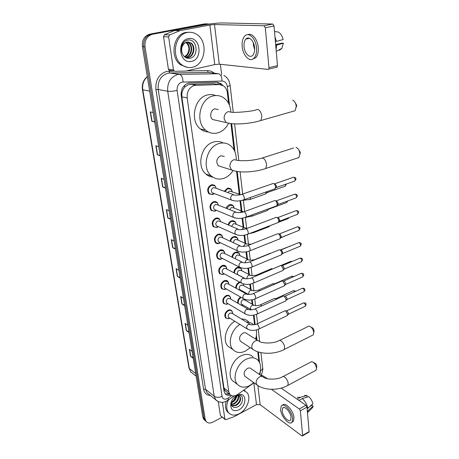 <?xml version="1.0" encoding="UTF-8"?>
<svg xmlns="http://www.w3.org/2000/svg" width="459" height="459" viewBox="0 0 459 459"><rect width="100%" height="100%" fill="white"/><g stroke="black" fill="none" stroke-linecap="round" stroke-linejoin="round"><path stroke-width="0.69" d="M224.331 191.283L227.429 188.23L230.791 188.856L231.881 190.468M226.224 208.26C226.872 206.493 227.957 205.316 229.477 204.72L232.862 205.322L233.901 206.911M228.129 224.881C228.697 222.902 229.816 221.565 231.485 220.865L234.882 221.456L235.874 223.005M230.034 241.159C230.498 238.99 231.634 237.498 233.453 236.689L236.861 237.257L237.808 238.778M231.938 257.109C232.271 254.762 233.419 253.121 235.381 252.198L238.795 252.743L239.696 254.229M233.849 272.738C234.015 270.236 235.157 268.458 237.269 267.396L239.713 267.293M240.332 267.62L241.549 269.37M235.76 288.074C235.731 285.435 236.85 283.513 239.122 282.296L239.69 282.101M243.241 283.863L243.362 284.213M215.478 210.916L214.852 211.192L211.238 210.503C209.023 206.969 209.803 204.014 213.573 201.633L217.124 202.304L214.881 201.421M217.038 227.469L213.406 226.803C211.301 223.361 212.092 220.463 215.782 218.111L219.35 218.759L217.291 217.882M219.339 243.35L219.172 243.413C217.767 243.907 216.556 243.695 215.541 242.771C213.533 239.42 214.33 236.58 217.945 234.245L221.525 234.876L222.523 236.569M221.227 259.054C219.821 259.547 218.627 259.335 217.629 258.417C215.713 255.152 216.528 252.364 220.068 250.052C221.462 249.553 222.661 249.759 223.648 250.66L224.6 252.307M213.492 194.168L212.62 194.57L209.023 193.864C206.699 190.233 207.462 187.215 211.312 184.811L214.852 185.499L212.408 184.616M223.08 274.436L219.683 273.753C217.853 270.569 218.673 267.838 222.145 265.543C223.55 265.021 224.749 265.216 225.73 266.128L226.637 267.729M224.91 289.509L221.703 288.786C219.953 285.687 220.773 282.996 224.181 280.724C225.598 280.179 226.792 280.369 227.767 281.281L228.628 282.842M226.712 304.277L223.682 303.525C222.007 300.502 222.839 297.862 226.172 295.602C227.601 295.039 228.794 295.217 229.758 296.135L230.579 297.65M228.49 318.753L225.621 317.978C224.021 315.035 224.853 312.436 228.129 310.192C229.563 309.607 230.757 309.779 231.709 310.697L232.489 312.172M215.736 84.02L213.32 83.658L188.672 84.462L184.748 87.049L183.193 89.298L181.873 92.884L181.098 93.068M228.588 103.401L227.348 92.81C226.947 89.815 225.708 87.526 223.636 85.931L219.339 84.559L194.478 85.385C189.257 87.296 186.819 91.467 187.163 97.905L228.743 391.682L229.913 394.442C231.984 396.484 234.624 396.461 237.837 394.367L253.965 382.766M181.873 92.884L183.193 89.298M226.494 391.791L224.761 390.253L226.494 391.791M181.896 93.068L181.839 96.889L223.923 387.964L224.761 390.253M259.949 374.854L260.121 371.985M258.87 361.325L257.746 351.749M256.311 339.557L256.059 337.365M254.573 324.72L253.454 315.178M252.152 304.128L251.652 299.853M250.419 289.365L249.816 284.207M248.652 274.304L247.94 268.222M246.85 258.933L246.024 251.905M245.008 243.247L244.068 235.232M243.127 227.234L242.065 218.191M241.204 210.882L240.023 200.778M239.248 194.18L236.569 171.35M234.05 149.909L230.957 123.574M237.682 303.124C237.389 300.57 238.364 298.557 240.602 297.076M221.927 249.816L223.648 250.66M222.793 85.391L220.986 83.584L216.746 82.236L188.483 83.09C183.261 84.978 180.84 89.121 181.202 95.529L224.015 391.079L225.18 393.805C226.511 395.268 228.301 395.681 230.55 395.05M222.254 417.133L212.976 422.102C210.119 423.502 207.847 423.29 206.166 421.477L205.167 419.13L145.004 46.766C144.516 40.145 146.978 35.986 152.394 34.287L207.175 23.994L209.723 24.006M220.377 64.289L221.674 75.133M204.898 420.364L203.83 419.434L202.826 417.099L142.41 46.548C141.917 39.967 144.367 35.836 149.76 34.15L204.33 23.925L207.864 23.902L205.752 23.96L151.074 34.218L205.752 23.96L207.175 23.994M142.41 46.548L143.701 46.657C143.214 40.053 145.669 35.911 151.074 34.218C145.669 35.911 143.214 40.053 143.701 46.657L203.997 418.109L143.701 46.657L145.004 46.766M206.062 421.385L204.995 420.45L203.997 418.109L204.995 420.45L206.062 421.385M229.38 394.029L225.22 393.856M217.136 82.236L219.505 83.366L220.945 84.708M193.119 357.538L190.514 356.247L193.245 358.318M192.109 351.37L189.378 349.333L190.514 356.247M188.913 331.771L186.285 330.56L189.033 332.511M187.863 325.311L185.103 323.394L186.285 330.56M184.558 305.057L181.902 303.938L184.673 305.757M183.457 298.287L180.674 296.508L181.902 303.938M180.043 277.345L177.352 276.324L180.146 277.999M178.884 270.248L176.084 268.613L177.352 276.324M154.654 121.652L151.809 121.251L154.717 122.014M153.174 112.575L150.265 111.876L151.809 121.251M160.145 155.303L157.328 154.758L160.214 155.739M158.739 146.673L155.848 145.755L157.328 154.758M165.412 187.628L162.629 186.945L165.492 188.121M164.075 179.417L161.207 178.293L162.629 186.945M170.478 218.691L167.724 217.893L170.57 219.247M169.205 210.876L166.359 209.568L167.724 217.893M175.349 248.577L172.63 247.659L175.453 249.18M174.139 241.13L171.31 239.655L172.63 247.659M204.33 23.925L206.435 23.868M192.264 67.307C188.706 68.047 185.361 67.318 182.223 65.115C170.765 57.794 174.46 34.196 187.524 32.474C190.778 31.895 193.841 32.537 196.716 34.396C208.627 41.528 205.276 65.161 192.264 67.307M187.496 67.404L180.835 64.948C169.394 57.65 173.066 34.127 186.102 32.411L189.601 32.262M188.362 38.636C200.348 35.825 203.343 59.372 191.449 61.345C179.572 64.61 176.084 40.547 188.362 38.636M189.601 58.339C199.631 57.036 197.158 38.028 187.806 40.099C185.241 40.558 183.256 42.153 181.85 44.884C180.708 47.443 180.444 50.111 181.064 52.894C180.485 47.69 181.948 44.271 185.459 42.63C182.005 45.028 180.886 48.511 182.097 53.083C183.617 56.847 186.119 58.603 189.601 58.339M185.987 57.656L187.473 57.553C193.635 56.681 195.436 46.043 190.433 42.882L188.052 41.924M185.706 57.61L188.024 57.605C194.197 56.732 195.999 46.084 190.996 42.916L186.985 42.039L185.459 42.63M185.252 57.335L185.275 57.329C191.42 56.463 193.205 45.883 188.207 42.733L186.928 42.05M185.43 57.45L185.82 57.386C191.971 56.52 193.761 45.923 188.764 42.767L187.209 41.993M184.638 56.882C190.187 55.051 191.099 45.527 186.549 42.618L185.998 42.584C189.458 45.9 189.854 49.865 187.174 54.478L184.495 56.755M186.549 42.618L186.084 42.32M169.847 70.588L169.061 70.33L168.401 69.177L173.473 69.843L168.637 36.955L163.524 36.668L164.488 34.689L174.804 30.437L204.462 24.855C211.536 23.616 217.641 22.979 222.764 22.956L272.744 24.04L274.046 25.979L265.319 27.735L264.017 25.779L214.496 24.522L209.878 25.004L180.008 30.65L169.606 34.953L168.637 36.955M168.401 69.177L163.524 36.668M173.473 69.843L174.133 71.007L174.925 71.271L185.683 71.105L214.737 64.581L219.259 64.168L268.033 69.401L268.613 69.16L268.974 67.68L277.477 65.648L274.046 25.979M277.477 65.648L277.104 67.129L276.519 67.364M268.974 67.68L265.319 27.735M254.573 47.581C254.051 40.753 248.749 35.659 245.858 39.095C244.366 40.84 243.769 43.433 244.068 46.87C244.618 53.611 249.851 58.7 252.789 55.235C254.246 53.531 254.837 50.983 254.573 47.581M253.299 42.687L253.357 44.873L254.636 49.715M252.599 59.205L255.795 57.702C257.769 55.401 258.583 51.947 258.233 47.34C257.602 39.331 251.991 32.543 247.9 34.683M242.22 46.743C242.983 55.889 250.08 62.814 254.085 58.092C256.059 55.786 256.862 52.326 256.506 47.713C255.806 38.401 248.577 31.476 244.664 36.146C242.627 38.527 241.813 42.062 242.22 46.743M276.083 49.515L276.691 45.091L283.364 43.198L282.01 43.117L275.647 44.512M275.716 45.303L276.691 45.091M279.497 50.255L281.946 48.321L283.364 43.198M274.534 31.596L277.953 31.952C280.432 33.025 282.136 35.567 283.065 39.577L275.4 41.654M276.381 41.442L274.987 36.863M295.194 102.696L296.669 105.254L296.365 106.827M292.693 111.422L295.097 110.734L296.244 106.362C295.848 103.235 294.649 101.152 292.647 100.114M218.277 109.575L214.801 108.869C210.67 109.724 209.195 117.062 212.637 119.535L216.126 120.315M228.462 123.465C225.92 128.319 222.374 131.452 217.824 132.863C213.464 134.028 209.482 133.179 205.867 130.327C194.868 122.283 199.785 98.507 213.171 95.925C217.21 94.99 220.899 95.747 224.233 98.197C228.307 101.485 230.527 106.132 230.888 112.139M208.386 131.985C205.46 131.894 202.803 130.884 200.417 128.956C189.464 120.981 194.289 97.486 207.583 94.944C210.388 94.267 213.091 94.468 215.696 95.541M298.7 149.726L300.295 152.319L300.106 153.581M296.801 158.235L298.929 157.535L299.905 153.69C299.463 150.443 298.161 148.332 296.009 147.356M224.331 156.456L220.704 155.739C216.459 158.384 215.678 161.734 218.364 165.791L221.227 166.703M232.891 170.754C230.447 174.569 227.337 177.122 223.562 178.419C219 179.808 214.915 178.981 211.306 175.958C201.501 168.218 206.659 146.484 219.161 143.506C223.447 142.347 227.268 143.099 230.63 145.755C234.451 149.1 236.328 153.725 236.259 159.629M212.901 177.163C210.302 176.904 207.979 175.883 205.936 174.104C196.165 166.433 201.243 144.941 213.664 142.009C217.044 141.074 220.211 141.389 223.16 142.961M311.087 327.152L312.091 327.692C313.107 328.042 313.749 328.937 314.019 330.377L313.985 330.945M312.114 335.437L313.245 334.869L313.749 332.591C313.09 329.069 311.523 326.888 309.045 326.045L279.657 340.377M257.992 340.618L246.764 333.544C245.794 332.591 244.555 332.442 243.052 333.091C239.667 335.483 238.772 338.191 240.367 341.215L241.474 341.932M250.201 347.629L245.324 351.141C240.344 353.39 236.224 352.885 232.977 349.632C227.251 343.889 231.147 329.591 239.914 324.421M231.382 348.547L227.951 346.218C222.236 340.498 226.075 326.338 234.79 321.248M246.603 322.149C249.461 322.04 251.819 322.935 253.678 324.834L253.689 324.846M256.288 329.975C256.874 332.832 256.627 335.862 255.554 339.081M241.445 319.016C244.291 318.919 246.644 319.814 248.497 321.702M313.572 362.524L314.782 363.126C315.809 363.476 316.469 364.377 316.756 365.823L316.727 366.311M315.098 370.74L316.062 370.218L316.503 368.175C315.803 364.635 314.203 362.438 311.707 361.594L283.123 376.529M262.433 376.569L251.182 368.784C250.241 367.831 249.013 367.711 247.499 368.411C244.263 370.769 243.362 373.368 244.802 376.208L245.697 376.845M253.793 382.645L249.667 385.6C244.658 388.01 240.585 387.603 237.446 384.378C231.703 378.48 236.999 363.373 246.334 359.167C251.176 356.97 255.101 357.366 258.101 360.355C261.01 363.907 261.423 368.6 259.341 374.429M235.26 382.754L232.495 380.7C226.763 374.825 231.996 359.862 241.279 355.725C246.099 353.568 250.006 353.975 253.001 356.953M213.441 193.233L212.092 192.723C210.779 190.674 211.209 188.97 213.378 187.611L215.38 188.001L233.47 194.633M214.364 193.589L212.563 194.507L209.562 193.744C207.382 190.336 208.099 187.501 211.708 185.247L215.03 185.889L216.304 188.339M272.68 183.508L273.466 183.474C274.597 184.002 275.297 185.138 275.572 186.876L275.148 188.775L274.166 189.125M274.803 183.675L276.611 186.17L275.957 187.777M215.546 209.964L214.307 209.453C213.056 207.462 213.492 205.793 215.615 204.444L217.629 204.823L235.714 212.058M216.436 210.331L214.617 211.192L211.771 210.4C209.7 207.084 210.429 204.307 213.963 202.075L217.302 202.706L218.518 205.179M274.281 200.623L275.096 200.6C276.22 201.151 276.915 202.281 277.184 203.991L276.783 205.804L275.853 206.143M276.329 200.761L278.206 203.251L277.597 204.783M217.612 226.344L216.476 225.834C215.288 223.9 215.736 222.259 217.813 220.928L219.832 221.295L237.9 229.11M218.467 226.723L216.631 227.521L213.946 226.712C211.972 223.481 212.712 220.762 216.172 218.553L219.522 219.167L220.681 221.663M275.848 217.371L276.697 217.359C277.81 217.939 278.498 219.069 278.762 220.745L278.383 222.472L277.5 222.81M277.833 217.486L278.28 217.537L279.766 219.976L279.204 221.433M219.649 242.381L218.61 241.887C217.474 240 217.922 238.393 219.959 237.073L221.984 237.429L240.028 245.794M220.463 242.771L218.616 243.517L216.074 242.691C214.192 239.552 214.944 236.884 218.329 234.692L221.691 235.289L222.799 237.808M277.385 233.769L278.257 233.774C279.365 234.377 280.042 235.501 280.306 237.148L279.95 238.795L279.112 239.128M279.301 233.866L279.824 233.912L281.298 236.345L280.77 237.739M221.651 258.09L220.699 257.608C219.614 255.772 220.068 254.194 222.064 252.886L224.09 253.23L242.105 262.129M222.426 258.486L220.572 259.18L218.168 258.354C216.367 255.29 217.13 252.674 220.446 250.505L223.814 251.079L224.864 253.615M278.888 249.822L279.789 249.845C280.885 250.471 281.562 251.595 281.82 253.213L281.487 254.779L280.696 255.106M280.747 249.914L281.333 249.954L282.796 252.381L282.308 253.707M223.619 273.484L222.747 273.019C221.708 271.229 222.173 269.68 224.13 268.383L226.155 268.71L244.131 278.125M224.353 273.88L222.5 274.534L220.222 273.702C218.501 270.718 219.27 268.154 222.523 265.996L225.891 266.547L226.884 269.094M280.363 265.549L281.292 265.589L283.301 268.945L282.985 270.443L282.239 270.764M282.165 265.635L282.819 265.669L284.264 268.09L283.811 269.353M225.553 288.573L224.755 288.12C223.768 286.376 224.233 284.855 226.149 283.57L228.175 283.886L246.104 293.789M226.247 288.963L224.394 289.577L222.236 288.745C220.59 285.837 221.364 283.318 224.56 281.183L227.922 281.706L228.863 284.264M281.815 280.96L282.761 281.011L284.752 284.356L284.454 285.791L283.748 286.106M282.727 280.994L284.27 281.063L285.705 283.478L285.28 284.683M227.457 303.365L226.723 302.929C225.782 301.224 226.247 299.733 228.129 298.453L230.154 298.752L248.038 309.131M228.112 303.749L226.258 304.323L224.21 303.497C222.638 300.662 223.418 298.184 226.551 296.066C227.888 295.539 229.012 295.705 229.913 296.566L230.802 299.13M283.232 296.055L284.201 296.124L286.175 299.463L285.894 300.834L285.228 301.138M284.104 296.078L285.693 296.153L287.116 298.557L286.72 299.704M229.334 317.863L228.662 317.444C227.756 315.786 228.226 314.317 230.074 313.049L232.093 313.331L249.92 324.163M229.942 318.242L228.094 318.776L226.155 317.967C224.646 315.201 225.432 312.763 228.507 310.657C229.85 310.112 230.969 310.267 231.858 311.127L232.702 313.698M284.626 310.852L285.613 310.938L287.569 314.266L287.305 315.574L286.674 315.872M285.458 310.863L287.087 310.938L288.499 313.336L288.132 314.432M227.819 192.562L229.489 190.99L240.086 194.484M224.927 191.501L227.825 188.66L230.98 189.246L232.231 191.644M267.258 191.552L266.633 192.883M266.197 191.919L266.054 193.48L264.9 194.203M229.649 209.631L231.525 207.485L233.436 207.824L242.168 211.26M226.815 208.495L229.873 205.15L233.046 205.718L234.245 208.139M268.865 208.713L268.331 209.43M267.901 209.069L267.505 210.446L266.639 210.767M231.543 226.362L233.516 223.642L235.438 223.975L244.199 227.687M228.714 225.134C229.23 223.246 230.286 221.972 231.875 221.307L235.065 221.858L236.207 224.296M269.496 225.88L269.163 226.677L268.343 226.993M233.511 242.771C233.505 241.222 234.159 240.12 235.467 239.472L237.395 239.793L246.179 243.781M230.619 241.434C231.026 239.346 232.099 237.911 233.843 237.131L237.039 237.664L238.129 240.126M270.787 242.576L270.007 242.886M235.582 258.905C235.215 257.178 235.817 255.87 237.378 254.986L239.311 255.29L248.112 259.547M269.863 253.299L270.672 253.305M232.529 257.401C232.793 255.135 233.872 253.546 235.765 252.639L238.973 253.156L240 255.543M245.324 278.647L237.905 274.769C236.89 273.013 237.337 271.487 239.254 270.19L241.187 270.483L250 274.993M271.395 268.63L272.675 268.922M234.446 273.053C234.526 270.632 235.599 268.894 237.653 267.844L240.86 268.337L241.836 270.615M240.505 290.019L239.736 289.595C238.76 287.885 239.214 286.387 241.09 285.096L243.023 285.378L251.842 290.134M272.904 283.662L274.511 284.27M236.379 288.413C236.23 285.859 237.274 283.972 239.5 282.75L240.413 282.492M273.748 283.691L275.452 283.857M243.19 283.846L243.643 285.71M241.124 290.358L240.505 290.69M242.232 304.541L241.526 304.133C240.596 302.464 241.05 300.995 242.891 299.716L244.825 299.979L253.649 304.971M274.379 298.39L275.302 298.465L276.243 299.325M242.817 304.879L241.595 305.396M238.347 303.508C237.888 300.915 238.846 298.884 241.204 297.415M275.188 298.413L277.253 298.866M245.353 299.543L245.399 299.893M220.699 415.837L224.87 419.05L222.408 402.314M220.343 415.28L218.289 401.568M261.228 374.831L267.54 378.744M281.143 388.13L305.941 405.245L306.991 407.076L300.37 410.839L299.32 408.998L271.378 389.301M224.87 419.05L225.943 419.635L234.124 416.697L256.489 404.603L260.161 404.66L301.798 435.855L302.527 435.918L302.619 435.413L309.108 431.563L306.991 407.076M309.108 431.563L308.792 432.2M302.619 435.413L300.37 410.839M291.069 417.346C290.731 412.102 284.391 405.234 282.646 408.143L282.176 410.851C282.526 416.02 288.797 422.905 290.599 420.002L291.069 417.346M305.814 397.494L307.077 396.788L306.956 395.394L300.473 397.31L297.134 399.164M291.993 422.223L293.364 421.385L294.012 417.788C293.576 410.753 285.108 401.493 282.635 405.177M280.604 409.703C281.086 416.715 289.6 426.084 292.062 422.137L292.699 418.539C292.245 411.39 283.599 402.055 281.247 406.003L280.604 409.703M300.473 397.31L297.197 397.31M307.49 412.83L308.081 410.61L313.107 406.083L311.977 405.314L309.991 406.444M307.335 411.04L308.081 410.61M306.956 395.394L304.535 395.492M311.856 408.309L312.774 407.391L313.107 406.083M307.886 408.332C306.985 404.442 305.12 401.177 302.28 398.544L308.769 396.616C310.829 398.584 312.212 400.982 312.918 403.817L307.134 408.762M298.941 400.414L302.28 398.544M243.402 390.362L246.827 392.411C251.612 397.316 247.246 409.698 239.38 413.651C234.905 415.883 231.307 415.579 228.593 412.739C226.195 409.52 226.098 405.343 228.295 400.208M228.903 413.083L227.366 411.74C225.329 409.118 224.944 405.658 226.224 401.35M236.901 395.423L239.156 394.62C246.994 392.795 246.661 406.072 238.864 409.853C233.315 411.912 230.613 409.95 230.745 403.96C231.554 400.191 233.608 397.345 236.901 395.423M232.059 400.294L231.399 402.342L231.669 405.194C232.77 407.414 234.658 408.022 237.326 407.013C243.884 404.31 244.24 393.811 238.244 395.216L236.362 395.865L234.245 397.391M231.824 405.538L235.467 405.217C239.65 402.445 240.992 399.428 239.489 396.163L239.328 395.991M231.956 405.785L235.955 405.601C240.143 402.824 241.486 399.806 239.982 396.542C238.909 395.411 237.435 395.36 235.565 396.392L234.084 397.557M231.382 404.213L233.522 403.685C237.062 401.568 238.571 398.888 238.055 395.641M231.462 404.591L234.004 404.063C237.751 401.763 239.219 398.963 238.41 395.675M236.247 396.037L234.784 399.531L231.37 402.543M231.336 402.824L232.07 402.543C234.956 400.954 236.528 398.722 236.769 395.836M235.501 398.205L233.206 401.361M236.259 395.933L233.287 401.292M231.938 400.512L230.952 403.455L231.043 406.422L231.089 403.105L232.002 400.391M243.809 390.07L245.163 391.057M240.705 404.322L241.824 402.52M190.158 84.255L196.01 85.185M228.14 394.304L228.266 393.162M218.157 84.381L217.732 82.425M184.748 87.049L184.547 85.276M224.778 390.374L223.963 390.752M181.839 96.889L187.163 97.905M213.32 83.658L219.339 84.559M223.923 387.964L228.743 391.682M229.523 105.45L227.308 86.522C226.694 83.079 224.939 81.249 222.041 81.048L181.999 82.098C178.488 83.354 176.858 86.137 177.111 90.44L222.03 396.369C222.73 399.043 224.497 399.789 227.337 398.607L231.583 395.641M218.019 401.441L215.719 399.778L214.221 396.278L167.724 91.232C167.179 82.631 170.432 77.089 177.478 74.605L179.544 74.358L169.778 72.992L167.736 73.233C160.793 75.655 157.609 81.071 158.183 89.488L205.517 389.278L207.02 392.743L208.747 394.143M210.452 395.515C206.688 395.274 204.41 393.185 203.607 389.261L155.905 89.677L158.183 89.488L167.724 91.232C170.174 91.525 173.301 91.261 177.111 90.44M227.32 400.311L228.364 400.076L228.123 398.119M155.905 89.677C155.251 80.21 158.831 74.123 166.646 71.415L174.231 71.076M186.52 70.915L207.411 70.64C209.947 70.634 212.236 71.484 214.273 73.188M152.394 34.287L149.76 34.15M205.167 419.13L202.826 417.099M183.038 81.966C182.843 77.623 181.678 75.087 179.544 74.358L218.501 73.727L208.26 72.419L169.778 72.992L168.941 71.145M210.738 72.734L208.26 72.419L207.411 70.64M222.03 396.369C219 397.683 216.396 397.649 214.221 396.278L205.517 389.278L203.607 389.261M260.144 373.563L260.488 370.126M259.61 362.644L258.36 351.95M256.96 339.964L256.432 335.443M255.164 324.593L254.045 315.069M252.811 304.501L252.255 299.744M251.084 289.721L250.425 284.092M249.317 274.643L248.554 268.113M247.516 259.26L246.644 251.79M245.68 243.557L244.693 235.117M243.804 227.521L242.702 218.082M241.887 211.151L240.665 200.669M239.931 194.427L237.246 171.459M234.951 151.814L231.652 123.655M260.557 370.7C261.997 369.925 262.714 369.013 262.709 367.963L262.68 367.734M227.308 86.522C229.093 86.068 230.034 85.638 230.12 85.219L230.114 85.133M222.041 81.048C221.909 76.865 220.727 74.427 218.501 73.727M142.433 89.614L188.953 367.917L190.887 372.008L192.654 373.408M147.328 76.693C143.627 80.084 142.112 84.45 142.795 89.792L142.428 89.58C141.774 84.186 143.403 79.86 147.31 76.601M149.674 91.1L142.795 89.792L189.343 368.56L195.735 373.592M172.865 247.757L171.551 239.782M167.965 217.979L166.6 209.683M162.87 187.02L161.448 178.39M157.569 154.821L156.089 145.836M152.049 121.296L150.512 111.933M177.581 276.433L176.319 268.75M182.131 304.059L180.909 296.657M186.515 330.692L185.338 323.561M190.743 356.385L189.607 349.506M219.259 64.168L214.496 24.522M214.737 64.581L209.878 25.004M174.804 30.437L180.008 30.65M264.017 25.779L272.744 24.04M179.762 30.724L174.558 30.512M164.488 34.689L169.606 34.953M212.637 119.535L226.046 122.547C234.239 125.141 250.149 123.878 260.896 120.476L261.888 116.012C260.603 110.481 258.532 108.502 255.686 110.085C248.738 111.858 235.473 112.627 231.864 112.335L228.307 111.594C225.386 112.753 223.998 115.157 224.13 118.812L226.046 122.547L229.5 123.362M295.097 110.734L258.652 121.147M218.364 165.791L231.543 169.991C239.615 173.244 255.33 172.268 265.818 168.453L266.662 164.546C265.331 159.072 263.259 157.081 260.448 158.567C253.896 160.306 244.188 161.258 237.659 160.392L233.987 159.669C231.164 160.902 229.816 163.255 229.936 166.715L231.543 169.991L234.44 170.909M298.929 157.535L263.827 169.13M240.367 341.215L252.634 349.219C260.087 354.583 274.815 354.577 284.201 349.494L284.626 347.199C284.368 343.257 279.961 338.713 278.579 340.911C273.059 343.693 262.508 343.55 259.146 341.341C258.17 340.377 256.92 340.234 255.399 340.911C252.938 342.385 251.739 344.514 251.813 347.297L252.634 349.219L253.787 349.959M313.245 334.869L283.128 350.033M244.802 376.208L256.868 384.849C264.183 390.557 278.67 390.724 287.816 385.44L288.189 383.385C287.942 379.576 283.496 374.888 282.199 377.017C276.869 379.92 266.713 379.679 263.363 377.218C262.416 376.26 261.182 376.145 259.645 376.879C257.252 378.382 256.088 380.465 256.151 383.122L256.868 384.849L257.797 385.503M316.062 370.218L286.898 385.933M274.958 183.698L292.848 177.501C293.944 176.956 294.73 177.685 295.206 179.676L294.867 181.035L294.139 181.288M295.957 179.056L295.206 179.676M232.868 200.589L231.462 200.072L230.722 198.649C230.573 196.796 231.273 195.5 232.828 194.759L234.865 195.144C235.983 195.247 239.764 195.064 241.141 194.57C242.536 193.853 243.597 194.932 244.331 197.8L243.976 199.728L243.058 200.061M276.502 200.784L294.225 194.352C295.315 193.824 296.101 194.553 296.577 196.532L296.262 197.829L295.567 198.087M297.317 195.89L296.577 196.532M234.853 217.916L233.556 217.394L232.862 216.051C232.719 214.233 233.413 212.947 234.945 212.19L236.993 212.569C238.433 212.735 241.841 212.517 243.144 212.035C244.532 211.341 245.594 212.425 246.334 215.282L246.001 217.118L245.129 217.446M278.011 217.509L295.573 210.853C296.657 210.342 297.438 211.071 297.925 213.045L297.627 214.278L296.967 214.531M298.654 212.368L297.925 213.045M236.804 234.859L235.61 234.348L234.962 233.069C234.819 231.296 235.501 230.022 237.016 229.253L239.07 229.615C240.04 229.856 242.054 229.695 245.106 229.121C246.483 228.456 247.544 229.54 248.29 232.386L247.98 234.13L247.149 234.457M279.485 233.883L296.898 227.016C297.971 226.522 298.752 227.251 299.245 229.219L298.964 230.395L298.339 230.642M299.962 228.513L299.245 229.219M238.72 251.446L237.619 250.935L237.01 249.725C236.873 247.986 237.55 246.724 239.041 245.944L241.101 246.294C242.536 246.569 244.509 246.414 247.028 245.846C248.394 245.198 249.455 246.288 250.207 249.122L249.914 250.786L249.128 251.102M280.925 249.925L298.195 242.851C299.257 242.369 300.043 243.104 300.536 245.06L300.272 246.185L299.681 246.431M301.247 244.331L300.536 245.06M240.602 267.677L239.587 267.178L239.019 266.031C238.881 264.327 239.552 263.076 241.027 262.284L243.086 262.617C244.504 262.932 246.449 262.795 248.91 262.204C250.27 261.584 251.325 262.68 252.083 265.497L251.807 267.086L251.062 267.396M282.337 265.641L299.463 258.365C300.525 257.901 301.299 258.641 301.804 260.586L301.552 261.659L300.995 261.9M302.504 259.828L301.804 260.586M242.45 283.564L241.52 283.083L240.981 281.992C240.849 280.323 241.514 279.083 242.972 278.28L245.031 278.596C245.33 279.009 247.24 278.883 250.752 278.223C252.1 277.626 253.156 278.728 253.919 281.533L253.655 283.042L252.955 283.352L253.81 290.754M283.714 281.046L300.708 273.57C301.758 273.122 302.538 273.862 303.043 275.796L302.808 276.829L302.28 277.064M303.732 275.021L303.043 275.796M244.268 299.125L243.413 298.66L242.903 297.621C242.777 295.986 243.436 294.758 244.876 293.944L246.931 294.242C248.417 294.638 250.293 294.523 252.559 293.909C253.896 293.335 254.946 294.443 255.715 297.231L255.468 298.677L254.802 298.975M285.291 296.038L301.936 288.476C302.974 288.04 303.749 288.786 304.26 290.713L304.036 291.7L303.537 291.924M304.942 289.916L304.26 290.713M246.053 314.369L245.267 313.922L244.79 312.929C244.664 311.328 245.313 310.112 246.735 309.286L248.789 309.567C250.166 309.997 252.008 309.9 254.326 309.268C255.652 308.723 256.701 309.836 257.476 312.608L257.241 313.985L256.615 314.277M286.651 310.812L303.135 303.089C304.168 302.67 304.942 303.422 305.453 305.338L305.241 306.279L304.77 306.503M306.124 304.518L305.453 305.338M247.803 329.304L246.638 327.927C246.512 326.355 247.154 325.15 248.566 324.318L250.614 324.582C250.901 325.029 252.714 324.938 256.065 324.312C257.379 323.79 258.423 324.909 259.197 327.669L258.979 328.988L258.388 329.269M285.458 184.334L285.24 186.222L284.563 186.463M286.307 184.277L285.555 184.897M238.703 195.023L240.877 194.633M250.551 197.422L250.195 199.395L249.329 199.711M286.99 201.231L286.697 202.574L286.055 202.815M287.535 201.031L286.995 201.312M239.988 212.574L241.428 211.387L243.574 211.731M252.45 214.749L252.077 216.137L251.251 216.447M241.583 229.695L243.356 227.825L247.412 228.255M288.413 217.807L288.126 218.599L287.518 218.834M254.234 231.732L253.919 232.529L253.133 232.839M243.304 246.42L245.244 243.924L251.171 244.211M289.658 234.101L288.946 234.532M255.835 248.422L254.974 248.893M280.415 249.891L289.795 246.294M245.112 262.789C245.221 261.332 245.881 260.299 247.097 259.691L249.042 259.995C250.442 260.305 252.33 260.178 254.699 259.61L255.755 259.41M280.965 265.48L290.231 261.544L291.54 261.733M247.005 278.802L246.988 278.722C246.867 277.104 247.51 275.916 248.91 275.142L250.855 275.429C252.243 275.779 254.097 275.664 256.42 275.079L257.924 275.182M274.941 283.662L291.54 276.381L293.129 276.903M249.013 294.483L248.784 293.829C248.669 292.245 249.3 291.063 250.683 290.283L252.634 290.558C253.133 290.989 254.952 290.88 258.101 290.237L259.226 290.105L259.926 290.673M276.387 298.373L292.825 290.931C293.353 290.501 293.949 290.794 294.621 291.798M251.285 309.836L250.545 308.637C250.43 307.088 251.056 305.912 252.427 305.126L254.372 305.384C255.726 305.797 257.522 305.705 259.754 305.097L260.89 304.988L261.825 305.866M260.161 404.66L257.866 385.549M256.489 404.603L253.821 382.869M299.32 408.998L305.941 405.245M230.791 188.856L228.502 188.035M232.862 205.322L230.745 204.502M234.882 221.456L232.937 220.636M236.861 237.257L235.071 236.454M238.795 252.743L237.148 251.951M240.694 267.918L239.173 267.149M221.525 234.876L219.631 234.01M225.73 266.128L224.141 265.302M227.767 281.281L226.304 280.483M229.758 296.135L228.421 295.366M231.709 310.697L230.481 309.957M228.077 394.315L228.949 393.69M225.105 390.718L229.913 394.442M208.845 394.218L215.719 399.778C217.968 402.371 222.816 402.48 222.443 402.308C223.206 402.411 224.749 401.952 227.067 400.919L234.147 395.922M206.166 421.477L203.83 419.434M260.855 375.479C262.376 373.265 263.105 368.818 262.709 367.963L260.936 352.615M259.668 341.594L258.256 329.327M257.597 323.595L256.524 314.312M255.52 305.602L254.756 298.993M252.066 275.607L251.119 267.402M250.281 260.144L249.243 251.113M248.462 244.36L247.321 234.469M246.603 228.249L245.364 217.463M244.676 211.484L243.425 200.658M242.662 194.042L240.097 171.792M238.8 160.495L234.578 123.873M233.247 112.335L230.12 85.219L229.184 81.467C228.071 78.816 226.31 76.802 223.9 75.419M219.505 83.366L220.986 83.584M196.154 376.179L190.887 372.008L188.97 368.009M182.223 65.115L180.835 64.948M190.996 42.916L190.433 42.882M188.764 42.767L188.207 42.733M268.613 69.16L277.104 67.129M174.133 71.007L169.061 70.33M249.558 38.326L245.858 39.095M255.795 57.702L254.085 58.092M281.946 48.321L276.243 51.408M296.68 105.599L296.273 107.205M205.867 130.327L200.417 128.956M300.306 152.612L299.934 154.402M211.306 175.958L205.936 174.104M262.502 157.913L293.617 147.976M314.025 330.537L313.767 332.976M232.977 349.632L227.951 346.218M316.762 365.966L316.521 368.52M237.446 384.378L232.495 380.7M293.599 177.249C295.292 177.369 296.078 177.989 295.957 179.108L294.867 181.035L276.301 187.542M212.092 192.723L231.462 200.072C235.255 201.455 239.426 201.346 243.976 199.728L275.148 188.775M213.728 193.342L212.563 194.507M209.562 193.744L208.558 193.359M242.082 194.243L272.33 183.778M276.49 187.226L275.406 188.339M294.942 194.105C296.766 194.329 297.564 194.943 297.323 195.941L296.262 197.829L277.913 204.559M214.307 209.453L233.556 217.394C237.332 218.868 241.48 218.777 246.001 217.118L276.783 205.804M215.833 210.084L214.617 211.192M211.771 210.4L210.773 209.981M244.039 211.714L273.948 200.881M278.091 204.255L277.029 205.385M296.256 210.606C298.092 210.801 298.895 211.41 298.66 212.425L297.627 214.278L279.497 221.221M216.476 225.834L235.61 234.348C239.363 235.903 243.488 235.834 247.98 234.13L278.383 222.472M217.905 226.471L216.631 227.521M213.946 226.712L212.942 226.258M217.589 218.341L216.585 217.91M245.955 228.806L275.532 217.623M279.663 220.928L278.619 222.07M297.541 226.775C299.394 226.941 300.203 227.544 299.968 228.571L298.964 230.395L281.04 237.538M218.61 241.887L237.619 250.935C241.354 252.576 245.45 252.525 249.914 250.786L279.95 238.795M219.941 242.518L218.616 243.517M216.074 242.691L215.076 242.209M219.918 234.474L218.914 234.01M247.831 245.531L277.081 234.01M281.201 237.257L280.174 238.41M298.803 242.61C300.542 242.622 301.356 243.218 301.247 244.389L300.272 246.185L282.555 253.517M220.699 257.608L239.587 267.178C243.299 268.894 247.372 268.859 251.807 267.086L281.487 254.779M221.944 258.239L220.572 259.18M218.168 258.354L217.17 257.843M222.185 250.281L221.192 249.794M249.667 261.9L278.602 250.063M282.71 253.248L281.694 254.412M300.043 258.13C301.793 258.119 302.613 258.704 302.504 259.892L301.552 261.659L284.035 269.169M222.747 273.019L241.52 283.083C245.209 284.867 249.254 284.855 253.655 283.042L282.985 270.443M223.906 273.639L222.5 274.534M220.222 273.702L219.23 273.162M224.399 265.772L223.407 265.256M251.469 277.919L280.088 265.778M284.184 268.917L283.186 270.087M301.259 273.34C303.02 273.306 303.847 273.885 303.738 275.084L302.808 276.829L285.487 284.511M224.755 288.12L243.413 298.66C247.08 300.513 251.102 300.519 255.468 298.677L284.454 285.791M225.839 288.734L224.394 289.577M222.236 288.745L221.244 288.183M226.557 280.96L225.564 280.415M253.23 293.611L281.551 281.178M285.624 284.264L284.643 285.452M302.452 288.246C304.225 288.195 305.057 288.768 304.948 289.979L304.036 291.7L286.909 299.549M226.723 302.929L245.267 313.922C248.916 315.838 252.903 315.861 257.241 313.985L285.894 300.834M227.739 303.531L226.258 304.323M224.21 303.497L223.229 302.911M230.768 299.113L230.797 298.792M228.657 295.843L227.675 295.275M254.963 308.976L282.979 296.267M287.041 299.308L286.072 300.507M303.623 302.865C305.401 302.791 306.239 303.365 306.13 304.587L305.241 306.279L288.304 314.283M228.662 317.444L247.085 328.868C250.712 330.853 254.676 330.887 258.979 328.988L287.305 315.574M229.609 318.035L228.094 318.776M226.155 317.967L225.18 317.358M232.667 313.681L232.696 313.256M230.711 310.439L229.735 309.848M256.661 324.031L284.385 311.059M288.43 314.054L287.472 315.264M286.273 184.048L285.24 186.222L266.954 192.665M265.813 193.882L250.195 199.395L241.245 200.549M267.127 192.373L266.054 193.48M287.741 200.956L286.697 202.574L268.63 209.224M267.505 210.446L252.077 216.137L245.622 217.411M268.79 208.943L267.735 210.061M231.066 204.949L230.068 204.559M289.021 217.577L288.126 218.599L278.515 222.282M269.163 226.677L253.919 232.529L249.025 233.734M269.926 225.713L269.381 226.304M233.241 221.089L232.243 220.67M289.933 233.992L280.696 237.819M255.72 248.589L253.506 249.352M235.358 236.907L234.365 236.46M289.463 246.19L290.14 246.15M255.422 259.312L269.594 253.517M237.423 252.416L236.437 251.939M290.771 261.326L292.142 261.475M257.103 274.792L271.137 268.842M239.437 267.614L238.456 267.115M292.05 276.169L293.852 276.588M239.736 289.595L248.594 294.477M258.75 289.956L272.657 283.863M240.757 290.157L240.149 290.495M243.62 285.699L243.631 285.395M293.307 290.719C294.839 290.811 295.539 291.052 295.407 291.442M241.526 304.133L251.377 309.836M260.362 304.822L274.143 298.591M242.484 304.69L241.371 305.264M302.527 435.918L309.01 432.068M225.042 419.457L220.515 415.682M283.76 407.523L282.646 408.143M293.364 421.385L292.062 422.137M312.774 407.391L307.65 412.543M228.593 412.739L227.366 411.74M238.244 395.216L239.156 394.62M239.982 396.542L239.489 396.163M231.399 402.342L231.089 403.105M230.952 403.455L230.745 403.96"/></g></svg>
